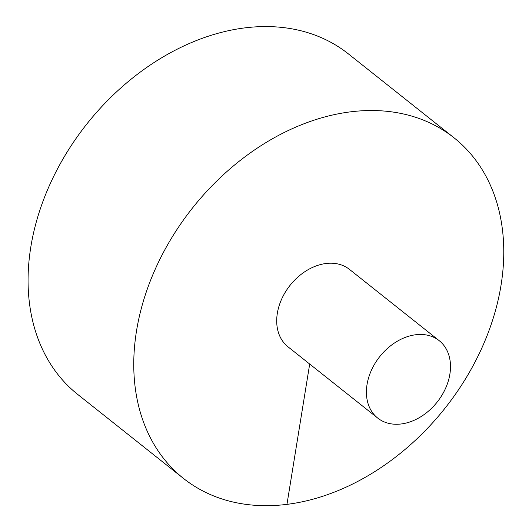 <?xml version="1.0" encoding="UTF-8"?>
<svg xmlns="http://www.w3.org/2000/svg" width="532" height="532" viewBox="0 0 532 532"><rect width="100%" height="100%" fill="white"/><g stroke="black" fill="none" stroke-linecap="round" stroke-linejoin="round"><path stroke-width="0.8" d="M454.029 137.801L348.334 53.845A217.502 161.123 128.5 0 0 160.345 58.573A217.502 161.123 128.5 0 0 30.823 246.961A217.502 161.123 128.5 0 0 77.772 394.471L183.467 478.428A217.502 161.123 128.5 0 0 444.918 408.33A217.502 161.123 128.5 0 0 454.029 137.801A217.502 161.123 128.5 0 0 266.047 142.529A217.502 161.123 128.5 0 0 136.518 330.917A217.502 161.123 128.5 0 0 183.467 478.428M439.193 340.66L349.491 269.405A49.429 36.622 128.5 0 0 325.976 263.5A49.429 36.622 128.5 0 0 277.332 313.295A49.429 36.622 128.5 0 0 288.005 346.824L377.707 418.072A49.429 36.622 128.5 0 0 437.124 402.139A49.429 36.622 128.5 0 0 439.193 340.66A49.429 36.622 128.5 0 0 396.473 341.73A49.429 36.622 128.5 0 0 367.033 384.55A49.429 36.622 128.5 0 0 377.707 418.072M286.954 504.403L309.69 364.048"/></g></svg>
